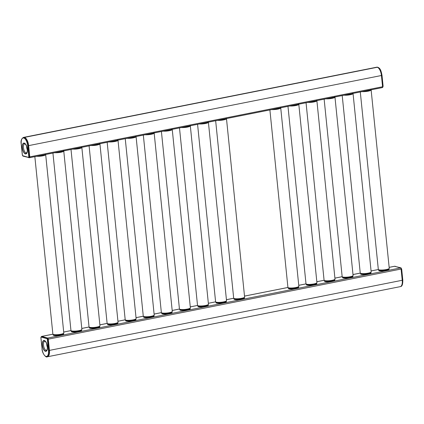 <?xml version="1.0" encoding="UTF-8"?>
<svg xmlns="http://www.w3.org/2000/svg" width="424" height="424" viewBox="0 0 424 424"><rect width="100%" height="100%" fill="white"/><g stroke="black" fill="none" stroke-linecap="round" stroke-linejoin="round"><path stroke-width="0.64" d="M41.573 336.476A0.996 0.435 78.8 0 1 41.695 336.402A0.996 0.435 78.8 0 1 41.791 336.407L47.742 338.055A0.996 0.435 78.8 0 1 48.299 339.158L49.438 350.394A7.462 3.244 78.8 0 1 47.472 356.764A7.462 3.244 78.8 0 1 47.355 356.785M394.394 266.325A0.996 0.435 78.8 0 1 394.484 266.283A0.996 0.435 78.8 0 1 394.58 266.288L400.526 267.936A0.996 0.435 78.8 0 1 401.083 269.039L402.228 280.275A7.462 3.244 78.8 0 1 400.261 286.645L47.472 356.764A7.489 3.254 78.8 0 1 47.308 356.785M53.286 334.891A5.215 1.007 -5.8 0 0 53.244 335.04A5.215 1.007 -5.8 0 0 53.827 335.432A5.215 1.007 -5.8 0 0 59.715 335.368A5.215 1.007 -5.8 0 0 63.627 333.99A5.215 1.007 -5.8 0 0 63.558 333.847M71.37 331.298A5.215 1.007 -5.8 0 0 71.327 331.446A5.215 1.007 -5.8 0 0 71.91 331.838A5.215 1.007 -5.8 0 0 77.799 331.775A5.215 1.007 -5.8 0 0 81.705 330.391A5.215 1.007 -5.8 0 0 81.636 330.254M89.448 327.704A5.215 1.007 -5.8 0 0 89.406 327.853A5.215 1.007 -5.8 0 0 89.989 328.245A5.215 1.007 -5.8 0 0 95.877 328.181A5.215 1.007 -5.8 0 0 99.788 326.798A5.215 1.007 -5.8 0 0 99.714 326.66M107.526 324.111A5.215 1.007 -5.8 0 0 107.484 324.259A5.215 1.007 -5.8 0 0 108.067 324.651A5.215 1.007 -5.8 0 0 113.955 324.588A5.215 1.007 -5.8 0 0 117.867 323.205A5.215 1.007 -5.8 0 0 117.798 323.067M125.61 320.518A5.215 1.007 -5.8 0 0 125.568 320.666A5.215 1.007 -5.8 0 0 126.151 321.058A5.215 1.007 -5.8 0 0 132.039 320.995A5.215 1.007 -5.8 0 0 135.95 319.611A5.215 1.007 -5.8 0 0 135.876 319.473M143.688 316.919A5.215 1.007 -5.8 0 0 143.646 317.072A5.215 1.007 -5.8 0 0 144.229 317.465A5.215 1.007 -5.8 0 0 150.117 317.401A5.215 1.007 -5.8 0 0 154.029 316.018A5.215 1.007 -5.8 0 0 153.96 315.88M161.767 313.325A5.215 1.007 -5.8 0 0 161.73 313.479A5.215 1.007 -5.8 0 0 162.312 313.871A5.215 1.007 -5.8 0 0 168.201 313.808A5.215 1.007 -5.8 0 0 172.107 312.424A5.215 1.007 -5.8 0 0 172.038 312.287M179.85 309.732A5.215 1.007 -5.8 0 0 179.808 309.886A5.215 1.007 -5.8 0 0 180.391 310.278A5.215 1.007 -5.8 0 0 186.279 310.214A5.215 1.007 -5.8 0 0 190.191 308.831A5.215 1.007 -5.8 0 0 190.116 308.693M197.929 306.139A5.215 1.007 -5.8 0 0 197.886 306.292A5.215 1.007 -5.8 0 0 198.469 306.685A5.215 1.007 -5.8 0 0 204.357 306.621A5.215 1.007 -5.8 0 0 208.269 305.238A5.215 1.007 -5.8 0 0 208.2 305.1M216.012 302.545A5.215 1.007 -5.8 0 0 215.97 302.699A5.215 1.007 -5.8 0 0 216.553 303.091A5.215 1.007 -5.8 0 0 222.441 303.028A5.215 1.007 -5.8 0 0 226.352 301.644A5.215 1.007 -5.8 0 0 226.278 301.506M234.09 298.952A5.215 1.007 -5.8 0 0 234.048 299.106A5.215 1.007 -5.8 0 0 234.631 299.498A5.215 1.007 -5.8 0 0 240.519 299.434A5.215 1.007 -5.8 0 0 244.431 298.051A5.215 1.007 -5.8 0 0 244.357 297.913M288.331 288.172A5.215 1.007 -5.8 0 0 288.288 288.325A5.215 1.007 -5.8 0 0 288.871 288.712A5.215 1.007 -5.8 0 0 294.76 288.654A5.215 1.007 -5.8 0 0 298.671 287.271A5.215 1.007 -5.8 0 0 298.602 287.127M306.414 284.578A5.215 1.007 -5.8 0 0 306.372 284.732A5.215 1.007 -5.8 0 0 306.955 285.119A5.215 1.007 -5.8 0 0 312.843 285.061A5.215 1.007 -5.8 0 0 316.755 283.677A5.215 1.007 -5.8 0 0 316.68 283.534M324.493 280.985A5.215 1.007 -5.8 0 0 324.45 281.139A5.215 1.007 -5.8 0 0 325.033 281.525A5.215 1.007 -5.8 0 0 330.921 281.467A5.215 1.007 -5.8 0 0 334.833 280.084A5.215 1.007 -5.8 0 0 334.759 279.941M342.571 277.391A5.215 1.007 -5.8 0 0 342.528 277.545A5.215 1.007 -5.8 0 0 343.111 277.932A5.215 1.007 -5.8 0 0 349 277.874A5.215 1.007 -5.8 0 0 352.911 276.49A5.215 1.007 -5.8 0 0 352.842 276.347M360.654 273.798A5.215 1.007 -5.8 0 0 360.612 273.952A5.215 1.007 -5.8 0 0 361.195 274.339A5.215 1.007 -5.8 0 0 367.083 274.28A5.215 1.007 -5.8 0 0 370.995 272.897A5.215 1.007 -5.8 0 0 370.921 272.754M378.733 270.205A5.215 1.007 -5.8 0 0 378.69 270.358A5.215 1.007 -5.8 0 0 379.273 270.745A5.215 1.007 -5.8 0 0 385.162 270.687A5.215 1.007 -5.8 0 0 389.073 269.304A5.215 1.007 -5.8 0 0 389.004 269.161M23.627 137.381A7.462 3.244 78.8 0 1 23.739 137.355A7.462 3.244 78.8 0 1 24.454 137.387L24.475 137.392A7.462 3.244 78.8 0 1 28.641 145.628L29.781 156.864A0.996 0.435 78.8 0 1 29.516 157.717A0.996 0.435 78.8 0 1 29.42 157.712L29.367 157.696M23.596 137.397A7.489 3.254 78.8 0 1 23.749 137.355L376.528 67.236A7.462 3.244 78.8 0 1 377.243 67.268L377.265 67.273A7.462 3.244 78.8 0 1 381.425 75.509L382.57 86.745A0.996 0.435 78.8 0 1 382.305 87.598A0.996 0.435 78.8 0 1 382.209 87.593M41.679 336.486A1.251 0.541 78.8 0 1 41.785 336.433A1.251 0.541 78.8 0 1 41.907 336.439L47.626 338.023A1.251 0.541 78.8 0 1 48.32 339.401L49.438 350.367A7.489 3.254 78.8 0 1 47.462 356.764L47.154 356.822A7.489 3.254 -101.2 0 0 49.126 350.431L48.013 339.465A1.251 0.541 -101.2 0 0 47.318 338.087L41.594 336.502A1.251 0.541 -101.2 0 0 41.478 336.497L40.879 337.674L42.05 348.676A6.991 3.037 -101.2 0 0 45.946 356.388A6.991 3.037 -101.2 0 0 48.458 350.457L47.345 339.486A0.747 0.323 -101.2 0 0 46.926 338.659L41.208 337.075A0.747 0.323 -101.2 0 0 40.937 337.711M47.324 347.118A4.653 2.025 78.8 0 1 46.677 343.859M45.4 351.019A5.231 2.274 78.8 0 1 42.554 345.799A5.231 2.274 78.8 0 1 43.863 340.779A5.231 2.274 78.8 0 1 44.366 340.806A5.231 2.274 78.8 0 1 47.212 346.021A5.231 2.274 78.8 0 1 45.903 351.04A5.231 2.274 78.8 0 1 45.4 351.019M28.509 157.341A0.747 0.323 -101.2 0 0 28.779 156.705L27.661 145.739A6.991 3.037 -101.2 0 0 23.765 138.028A6.991 3.037 -101.2 0 0 21.258 143.964L22.371 154.93A0.747 0.323 -101.2 0 0 22.785 155.756L28.509 157.341A0.498 0.44 105.5 0 0 28.996 157.739A1.251 0.541 -101.2 0 0 29.118 157.749A1.251 0.541 -101.2 0 0 29.447 156.679L28.334 145.713A7.489 3.254 -101.2 0 0 23.442 137.418L23.749 137.355A7.489 3.254 78.8 0 1 28.641 145.655L29.754 156.62A1.251 0.541 78.8 0 1 29.426 157.686A1.251 0.541 78.8 0 1 29.309 157.68M27.269 149.714A4.653 2.025 78.8 0 1 26.622 146.455M24.311 143.397A5.231 2.274 78.8 0 1 27.157 148.617A5.231 2.274 78.8 0 1 25.848 153.636A5.231 2.274 78.8 0 1 25.35 153.615A5.231 2.274 78.8 0 1 22.504 148.395A5.231 2.274 78.8 0 1 23.813 143.376A5.231 2.274 78.8 0 1 24.311 143.397M394.691 266.32L400.722 267.846L394.691 266.32A1.251 0.541 -101.2 0 0 394.574 266.314M49.438 350.394L402.228 280.275A7.489 3.254 -101.2 0 0 402.222 280.248L401.109 269.282L401.629 269.07M383.063 86.289L382.543 86.501L381.43 75.536A7.489 3.254 -101.2 0 0 381.425 75.509L28.641 145.628M24.475 137.392L377.265 67.273A7.489 3.254 -101.2 0 0 377.243 67.268L24.454 137.387M41.791 336.407L52.894 334.202M63.706 332.05L70.972 330.609M81.784 328.457L89.056 327.015M99.868 324.864L107.134 323.422M125.207 319.802L117.946 321.249L125.213 319.829M136.03 317.677L143.296 316.235M154.108 314.083L161.374 312.642M172.186 310.49L179.458 309.043M190.27 306.897L197.536 305.45L190.265 306.875M215.609 301.835L208.348 303.282L215.615 301.856M226.432 299.71L233.698 298.263M244.51 296.116L287.938 287.483M298.75 285.336L306.017 283.889M316.829 281.743L324.1 280.296M334.912 278.149L342.179 276.702M352.991 274.556L360.257 273.109M371.074 270.963L378.341 269.516L371.069 270.936M389.153 267.369L394.58 266.288M47.742 338.055L400.526 267.936M48.299 339.158L401.083 269.039M29.781 156.864L382.57 86.745M45.432 351.305A5.523 2.401 78.8 0 1 42.352 345.21A5.523 2.401 78.8 0 1 44.335 340.514A5.523 2.401 78.8 0 1 47.414 346.615A5.523 2.401 78.8 0 1 45.432 351.305M47.345 339.486L48.32 339.401M48.458 350.457L49.438 350.367M47.626 338.023L47.318 338.087A0.498 0.44 105.5 0 0 46.926 338.659M41.907 336.439L41.594 336.502A0.498 0.44 -74.5 0 0 41.208 337.075M40.932 337.626L42.04 348.592M42.05 348.676L41.992 348.639C42.193 354.082 46.428 357.957 47.154 356.822M47.122 349.477L46.56 350.319A4.653 2.025 78.8 0 1 46.115 350.298A4.653 2.025 78.8 0 1 43.582 345.661A4.653 2.025 78.8 0 1 44.748 341.193L45.585 341.76M24.285 143.111A5.523 2.401 78.8 0 1 27.364 149.206A5.523 2.401 78.8 0 1 25.376 153.901A5.523 2.401 78.8 0 1 22.297 147.801A5.523 2.401 78.8 0 1 24.285 143.111M23.278 156.154A0.498 0.44 -74.5 0 1 22.785 155.756M29.754 156.62L28.779 156.705M27.661 145.739L28.641 145.655M27.067 152.073L26.511 152.916A4.653 2.025 78.8 0 1 26.065 152.894A4.653 2.025 78.8 0 1 23.532 148.252A4.653 2.025 78.8 0 1 24.698 143.789L25.535 144.351M394.776 266.304A1.251 0.541 78.8 0 1 394.882 266.251A1.251 0.541 78.8 0 1 395.004 266.261A0.498 0.44 -74.5 0 1 395.343 266.357M401.215 268.244A0.498 0.44 105.5 0 0 400.722 267.846A1.251 0.541 78.8 0 1 401.417 269.224L402.53 280.19A7.489 3.254 78.8 0 1 400.558 286.582A7.489 3.254 78.8 0 1 400.431 286.603M402.742 280.036L402.222 280.248M381.95 75.324L382.851 86.438A1.251 0.541 78.8 0 1 382.522 87.503A1.251 0.541 78.8 0 1 382.443 87.508M376.708 67.209A7.489 3.254 78.8 0 1 376.846 67.178A7.489 3.254 78.8 0 1 381.738 75.472L381.43 75.536M53.159 334.594A5.311 1.023 -5.8 0 0 53.191 334.626L52.873 334.091A5.491 1.06 -5.8 0 0 53.488 334.499A5.491 1.06 174.2 0 0 59.683 334.435A5.491 1.06 174.2 0 0 63.801 332.983L45.681 154.596A5.491 1.06 174.2 0 1 42.532 155.884A5.491 1.06 174.2 0 1 36.634 156.302M45.384 154.564A5.369 1.034 174.2 0 1 38.208 155.99M45.177 154.606A5.311 1.023 174.2 0 1 38.701 155.889M43.82 154.871A5.194 1.002 174.2 0 1 41.017 155.428M63.531 334.213L63.568 333.672A5.194 1.002 174.2 0 1 59.588 335.024A5.194 1.002 174.2 0 1 53.811 335.071A5.194 1.002 -5.8 0 1 53.239 334.721L53.387 335.241M53.239 334.721L53.191 334.626A5.311 1.023 -5.8 0 0 53.689 334.854A5.311 1.023 174.2 0 0 59.238 334.854A5.311 1.023 174.2 0 0 63.6 333.571L63.653 333.497A5.369 1.034 174.2 0 1 59.238 334.796A5.369 1.034 174.2 0 1 53.625 334.796A5.369 1.034 -5.8 0 1 53.122 334.562M71.237 331.001A5.311 1.023 -5.8 0 0 71.269 331.033L70.951 330.497A5.491 1.06 -5.8 0 0 71.566 330.906A5.491 1.06 174.2 0 0 77.767 330.842A5.491 1.06 174.2 0 0 81.88 329.39L63.759 151.002A5.491 1.06 174.2 0 1 60.611 152.29A5.491 1.06 174.2 0 1 54.712 152.709M63.462 150.971A5.369 1.034 174.2 0 1 56.286 152.396M63.255 151.013A5.311 1.023 174.2 0 1 56.779 152.296M61.904 151.278A5.194 1.002 174.2 0 1 59.095 151.834M81.609 330.619L81.647 330.079A5.194 1.002 174.2 0 1 77.672 331.43A5.194 1.002 174.2 0 1 71.895 331.478A5.194 1.002 -5.8 0 1 71.322 331.128L71.465 331.648M71.322 331.128L71.269 331.033A5.311 1.023 -5.8 0 0 71.767 331.261A5.311 1.023 174.2 0 0 77.316 331.261A5.311 1.023 174.2 0 0 81.678 329.973L81.731 329.899A5.369 1.034 174.2 0 1 77.322 331.202A5.369 1.034 174.2 0 1 71.704 331.202A5.369 1.034 -5.8 0 1 71.2 330.969M89.321 327.408A5.311 1.023 -5.8 0 0 89.347 327.439L89.035 326.904A5.491 1.06 -5.8 0 0 89.644 327.312A5.491 1.06 174.2 0 0 95.845 327.249A5.491 1.06 174.2 0 0 99.963 325.796L81.843 147.404A5.491 1.06 174.2 0 1 78.694 148.697A5.491 1.06 174.2 0 1 72.796 149.116M81.546 147.377A5.369 1.034 174.2 0 1 74.364 148.803M81.334 147.414A5.311 1.023 174.2 0 1 74.862 148.702M79.982 147.684A5.194 1.002 174.2 0 1 77.179 148.241M99.688 327.026L99.73 326.485A5.194 1.002 174.2 0 1 95.75 327.837A5.194 1.002 174.2 0 1 89.973 327.885A5.194 1.002 -5.8 0 1 89.4 327.535L89.549 328.054M89.4 327.535L89.347 327.439A5.311 1.023 -5.8 0 0 89.851 327.667A5.311 1.023 174.2 0 0 95.4 327.667A5.311 1.023 174.2 0 0 99.757 326.379L99.815 326.305A5.369 1.034 174.2 0 1 95.4 327.609A5.369 1.034 174.2 0 1 89.787 327.609A5.369 1.034 -5.8 0 1 89.284 327.376M107.399 323.814A5.311 1.023 -5.8 0 0 107.431 323.846L107.113 323.311A5.491 1.06 -5.8 0 0 107.728 323.719A5.491 1.06 174.2 0 0 113.924 323.655A5.491 1.06 174.2 0 0 118.042 322.198L99.921 143.81A5.491 1.06 174.2 0 1 96.773 145.103A5.491 1.06 174.2 0 1 90.874 145.522M99.624 143.784A5.369 1.034 174.2 0 1 92.448 145.209M99.417 143.821A5.311 1.023 174.2 0 1 92.941 145.109M98.066 144.091A5.194 1.002 174.2 0 1 95.257 144.648M117.771 323.433L117.808 322.892A5.194 1.002 174.2 0 1 113.833 324.243A5.194 1.002 174.2 0 1 108.056 324.291A5.194 1.002 -5.8 0 1 107.479 323.936L107.627 324.461M107.479 323.936L107.431 323.846A5.311 1.023 -5.8 0 0 107.929 324.074A5.311 1.023 174.2 0 0 113.478 324.074A5.311 1.023 174.2 0 0 117.84 322.786L117.893 322.712A5.369 1.034 174.2 0 1 113.484 324.016A5.369 1.034 174.2 0 1 107.866 324.016A5.369 1.034 -5.8 0 1 107.362 323.782M125.478 320.221A5.311 1.023 -5.8 0 0 125.509 320.252L125.197 319.717A5.491 1.06 -5.8 0 0 125.806 320.125A5.491 1.06 174.2 0 0 132.007 320.062A5.491 1.06 174.2 0 0 136.12 318.604L118.005 140.217A5.491 1.06 174.2 0 1 114.856 141.51A5.491 1.06 174.2 0 1 108.952 141.929M117.702 140.19A5.369 1.034 174.2 0 1 110.526 141.616M117.496 140.227A5.311 1.023 174.2 0 1 111.019 141.515M116.144 140.498A5.194 1.002 174.2 0 1 113.341 141.054M135.85 319.839L135.892 319.293A5.194 1.002 174.2 0 1 131.912 320.65A5.194 1.002 174.2 0 1 126.135 320.698A5.194 1.002 -5.8 0 1 125.562 320.343L125.711 320.867M125.562 320.343L125.509 320.252A5.311 1.023 -5.8 0 0 126.008 320.48A5.311 1.023 174.2 0 0 131.557 320.48A5.311 1.023 174.2 0 0 135.918 319.192L135.972 319.118A5.369 1.034 174.2 0 1 131.562 320.422A5.369 1.034 174.2 0 1 125.949 320.422A5.369 1.034 -5.8 0 1 125.44 320.189M143.561 316.627A5.311 1.023 -5.8 0 0 143.593 316.659L143.275 316.124A5.491 1.06 -5.8 0 0 143.89 316.532A5.491 1.06 174.2 0 0 150.085 316.468A5.491 1.06 174.2 0 0 154.203 315.011L136.083 136.623A5.491 1.06 174.2 0 1 132.935 137.917A5.491 1.06 174.2 0 1 127.036 138.335M135.786 136.597A5.369 1.034 174.2 0 1 128.605 138.023M135.579 136.634A5.311 1.023 174.2 0 1 129.103 137.922M134.222 136.904A5.194 1.002 174.2 0 1 131.419 137.461M153.933 316.246L153.97 315.7A5.194 1.002 174.2 0 1 149.99 317.057A5.194 1.002 174.2 0 1 144.213 317.104A5.194 1.002 -5.8 0 1 143.641 316.749L143.789 317.274M143.641 316.749L143.593 316.659A5.311 1.023 -5.8 0 0 144.091 316.887A5.311 1.023 174.2 0 0 149.64 316.887A5.311 1.023 174.2 0 0 154.002 315.599L154.055 315.525A5.369 1.034 174.2 0 1 149.64 316.829A5.369 1.034 174.2 0 1 144.028 316.829A5.369 1.034 -5.8 0 1 143.524 316.596M161.639 313.034A5.311 1.023 -5.8 0 0 161.671 313.066L161.353 312.53A5.491 1.06 -5.8 0 0 161.968 312.939A5.491 1.06 174.2 0 0 168.169 312.875A5.491 1.06 174.2 0 0 172.282 311.417L154.161 133.03A5.491 1.06 174.2 0 1 151.013 134.323A5.491 1.06 174.2 0 1 145.114 134.742M153.864 133.004A5.369 1.034 174.2 0 1 146.688 134.429M153.658 133.041A5.311 1.023 174.2 0 1 147.181 134.328M152.306 133.311A5.194 1.002 174.2 0 1 149.497 133.867M172.012 312.652L172.049 312.106A5.194 1.002 174.2 0 1 168.074 313.463A5.194 1.002 174.2 0 1 162.297 313.511A5.194 1.002 -5.8 0 1 161.719 313.156L161.867 313.681M161.719 313.156L161.671 313.066A5.311 1.023 -5.8 0 0 162.169 313.294A5.311 1.023 174.2 0 0 167.719 313.294A5.311 1.023 174.2 0 0 172.08 312.006L172.133 311.931A5.369 1.034 174.2 0 1 167.724 313.235A5.369 1.034 174.2 0 1 162.106 313.235A5.369 1.034 -5.8 0 1 161.602 313.002M179.723 309.441A5.311 1.023 -5.8 0 0 179.749 309.472L179.437 308.937A5.491 1.06 -5.8 0 0 180.046 309.345A5.491 1.06 174.2 0 0 186.247 309.281A5.491 1.06 174.2 0 0 190.365 307.824L172.245 129.437A5.491 1.06 174.2 0 1 169.097 130.73A5.491 1.06 174.2 0 1 163.198 131.149M171.948 129.41A5.369 1.034 174.2 0 1 164.766 130.836M171.736 129.447A5.311 1.023 174.2 0 1 165.259 130.735M170.384 129.718A5.194 1.002 174.2 0 1 167.581 130.274M190.09 309.059L190.132 308.513A5.194 1.002 174.2 0 1 186.152 309.87A5.194 1.002 174.2 0 1 180.375 309.918A5.194 1.002 -5.8 0 1 179.803 309.562L179.951 310.087M179.803 309.562L179.749 309.472A5.311 1.023 -5.8 0 0 180.248 309.7A5.311 1.023 174.2 0 0 185.802 309.7A5.311 1.023 174.2 0 0 190.159 308.412L190.217 308.338A5.369 1.034 174.2 0 1 185.802 309.642A5.369 1.034 174.2 0 1 180.189 309.642A5.369 1.034 -5.8 0 1 179.686 309.409M197.801 305.847A5.311 1.023 -5.8 0 0 197.833 305.879L197.515 305.344A5.491 1.06 -5.8 0 0 198.13 305.752A5.491 1.06 174.2 0 0 204.326 305.688A5.491 1.06 174.2 0 0 208.444 304.231L190.323 125.843A5.491 1.06 174.2 0 1 187.175 127.136A5.491 1.06 174.2 0 1 181.276 127.555M190.026 125.811A5.369 1.034 174.2 0 1 182.85 127.242M189.82 125.854A5.311 1.023 174.2 0 1 183.343 127.142M188.468 126.124A5.194 1.002 174.2 0 1 185.659 126.681M208.173 305.466L208.211 304.92A5.194 1.002 174.2 0 1 204.236 306.276A5.194 1.002 174.2 0 1 198.453 306.324A5.194 1.002 -5.8 0 1 197.881 305.969L198.029 306.494M197.881 305.969L197.833 305.879A5.311 1.023 -5.8 0 0 198.331 306.107A5.311 1.023 174.2 0 0 203.88 306.107A5.311 1.023 174.2 0 0 208.242 304.819L208.295 304.745A5.369 1.034 174.2 0 1 203.886 306.049A5.369 1.034 174.2 0 1 198.268 306.049A5.369 1.034 -5.8 0 1 197.764 305.815M215.88 302.254A5.311 1.023 -5.8 0 0 215.911 302.286L215.593 301.75A5.491 1.06 -5.8 0 0 216.208 302.158A5.491 1.06 174.2 0 0 222.409 302.095A5.491 1.06 174.2 0 0 226.522 300.637L208.407 122.25A5.491 1.06 174.2 0 1 205.253 123.543A5.491 1.06 174.2 0 1 199.354 123.962M208.105 122.218A5.369 1.034 174.2 0 1 200.928 123.649M207.898 122.26A5.311 1.023 174.2 0 1 201.421 123.548M206.546 122.531A5.194 1.002 174.2 0 1 203.743 123.087M226.252 301.872L226.289 301.326A5.194 1.002 174.2 0 1 222.314 302.683A5.194 1.002 174.2 0 1 216.537 302.731A5.194 1.002 -5.8 0 1 215.964 302.376L216.108 302.9M215.964 302.376L215.911 302.286A5.311 1.023 -5.8 0 0 216.41 302.513A5.311 1.023 174.2 0 0 221.959 302.513A5.311 1.023 174.2 0 0 226.321 301.226L226.374 301.151A5.369 1.034 174.2 0 1 221.964 302.455A5.369 1.034 174.2 0 1 216.351 302.455A5.369 1.034 -5.8 0 1 215.843 302.222M233.963 298.66A5.311 1.023 -5.8 0 0 233.995 298.692L233.677 298.157A5.491 1.06 -5.8 0 0 234.292 298.565A5.491 1.06 174.2 0 0 240.488 298.501A5.491 1.06 174.2 0 0 244.606 297.044L226.485 118.656A5.491 1.06 174.2 0 1 223.337 119.95A5.491 1.06 174.2 0 1 217.438 120.368M226.188 118.625A5.369 1.034 174.2 0 1 219.007 120.056M225.976 118.667A5.311 1.023 174.2 0 1 219.505 119.955M224.625 118.937A5.194 1.002 174.2 0 1 221.821 119.494M244.335 298.279L244.372 297.733A5.194 1.002 174.2 0 1 240.392 299.09A5.194 1.002 174.2 0 1 234.615 299.137A5.194 1.002 -5.8 0 1 234.043 298.782L234.191 299.307M234.043 298.782L233.995 298.692A5.311 1.023 -5.8 0 0 234.493 298.92A5.311 1.023 174.2 0 0 240.042 298.92A5.311 1.023 174.2 0 0 244.404 297.632L244.457 297.558A5.369 1.034 174.2 0 1 240.042 298.862A5.369 1.034 174.2 0 1 234.43 298.862A5.369 1.034 -5.8 0 1 233.926 298.629M288.203 287.88A5.311 1.023 -5.8 0 0 288.235 287.912L287.917 287.377A5.491 1.06 -5.8 0 0 288.532 287.785A5.491 1.06 174.2 0 0 294.728 287.721A5.491 1.06 174.2 0 0 298.846 286.264L280.725 107.876A5.491 1.06 174.2 0 1 277.577 109.169A5.491 1.06 174.2 0 1 271.678 109.583M280.428 107.844A5.369 1.034 174.2 0 1 273.252 109.27M280.222 107.887A5.311 1.023 174.2 0 1 273.745 109.175M278.87 108.157A5.194 1.002 174.2 0 1 276.061 108.714M298.576 287.499L298.613 286.953A5.194 1.002 174.2 0 1 294.632 288.309A5.194 1.002 174.2 0 1 288.855 288.357A5.194 1.002 -5.8 0 1 288.283 288.002L288.431 288.527M288.283 288.002L288.235 287.912A5.311 1.023 -5.8 0 0 288.733 288.14A5.311 1.023 174.2 0 0 294.283 288.14A5.311 1.023 174.2 0 0 298.644 286.852L298.697 286.778A5.369 1.034 174.2 0 1 294.288 288.082A5.369 1.034 174.2 0 1 288.67 288.082A5.369 1.034 -5.8 0 1 288.166 287.848M306.282 284.287A5.311 1.023 -5.8 0 0 306.314 284.319L305.996 283.783A5.491 1.06 -5.8 0 0 306.61 284.191A5.491 1.06 174.2 0 0 312.811 284.122A5.491 1.06 174.2 0 0 316.924 282.67L298.803 104.283A5.491 1.06 174.2 0 1 295.655 105.576A5.491 1.06 174.2 0 1 289.756 105.989M298.507 104.251A5.369 1.034 174.2 0 1 291.33 105.677M298.3 104.293A5.311 1.023 174.2 0 1 291.823 105.581M296.948 104.564A5.194 1.002 174.2 0 1 294.139 105.12M316.654 283.905L316.691 283.359A5.194 1.002 174.2 0 1 312.716 284.716A5.194 1.002 174.2 0 1 306.939 284.764A5.194 1.002 -5.8 0 1 306.366 284.409L306.51 284.933M306.366 284.409L306.314 284.319A5.311 1.023 -5.8 0 0 306.812 284.546A5.311 1.023 174.2 0 0 312.361 284.546A5.311 1.023 174.2 0 0 316.723 283.259L316.776 283.184A5.369 1.034 174.2 0 1 312.366 284.488A5.369 1.034 174.2 0 1 306.748 284.488A5.369 1.034 -5.8 0 1 306.245 284.255M324.365 280.693A5.311 1.023 -5.8 0 0 324.397 280.725L324.079 280.19A5.491 1.06 -5.8 0 0 324.689 280.598A5.491 1.06 174.2 0 0 330.89 280.529A5.491 1.06 174.2 0 0 335.008 279.077L316.887 100.689A5.491 1.06 174.2 0 1 313.739 101.983A5.491 1.06 174.2 0 1 307.84 102.396M316.59 100.658A5.369 1.034 174.2 0 1 309.409 102.083M316.378 100.7A5.311 1.023 174.2 0 1 309.907 101.988M315.027 100.97A5.194 1.002 174.2 0 1 312.223 101.527M334.732 280.312L334.774 279.766A5.194 1.002 174.2 0 1 330.794 281.123A5.194 1.002 174.2 0 1 325.017 281.17A5.194 1.002 -5.8 0 1 324.445 280.815L324.593 281.34M324.445 280.815L324.397 280.725A5.311 1.023 -5.8 0 0 324.895 280.953A5.311 1.023 174.2 0 0 330.444 280.953A5.311 1.023 174.2 0 0 334.806 279.665L334.859 279.591A5.369 1.034 174.2 0 1 330.444 280.889A5.369 1.034 174.2 0 1 324.832 280.895A5.369 1.034 -5.8 0 1 324.328 280.661M342.444 277.1A5.311 1.023 -5.8 0 0 342.475 277.132L342.157 276.596A5.491 1.06 -5.8 0 0 342.772 277.005A5.491 1.06 174.2 0 0 348.968 276.936A5.491 1.06 174.2 0 0 353.086 275.483L334.965 97.096A5.491 1.06 174.2 0 1 331.817 98.389A5.491 1.06 174.2 0 1 325.918 98.803M334.669 97.064A5.369 1.034 174.2 0 1 327.492 98.49M334.462 97.107A5.311 1.023 174.2 0 1 327.985 98.395M333.11 97.377A5.194 1.002 174.2 0 1 330.301 97.933M352.816 276.718L352.853 276.172A5.194 1.002 174.2 0 1 348.878 277.529A5.194 1.002 174.2 0 1 343.101 277.577A5.194 1.002 -5.8 0 1 342.523 277.222L342.671 277.746M342.523 277.222L342.475 277.132A5.311 1.023 -5.8 0 0 342.974 277.36A5.311 1.023 174.2 0 0 348.523 277.36A5.311 1.023 174.2 0 0 352.885 276.072L352.938 275.998A5.369 1.034 174.2 0 1 348.528 277.296A5.369 1.034 174.2 0 1 342.91 277.301A5.369 1.034 -5.8 0 1 342.406 277.068M360.522 273.507A5.311 1.023 -5.8 0 0 360.554 273.533L360.241 272.998A5.491 1.06 -5.8 0 0 360.851 273.411A5.491 1.06 174.2 0 0 367.051 273.342A5.491 1.06 174.2 0 0 371.164 271.89L353.049 93.503A5.491 1.06 174.2 0 1 349.901 94.796A5.491 1.06 174.2 0 1 343.996 95.209M352.747 93.471A5.369 1.034 174.2 0 1 345.571 94.897M352.54 93.513A5.311 1.023 174.2 0 1 346.064 94.801M351.189 93.784A5.194 1.002 174.2 0 1 348.385 94.34M370.894 273.125L370.936 272.579A5.194 1.002 174.2 0 1 366.956 273.931A5.194 1.002 174.2 0 1 361.179 273.984A5.194 1.002 -5.8 0 1 360.607 273.628L360.755 274.153M360.607 273.628L360.554 273.533A5.311 1.023 -5.8 0 0 361.052 273.766A5.311 1.023 174.2 0 0 366.606 273.766A5.311 1.023 174.2 0 0 370.963 272.478L371.016 272.404A5.369 1.034 174.2 0 1 366.606 273.703A5.369 1.034 174.2 0 1 360.994 273.708A5.369 1.034 -5.8 0 1 360.49 273.475M378.606 269.913A5.311 1.023 -5.8 0 0 378.637 269.94L378.319 269.404A5.491 1.06 -5.8 0 0 378.934 269.818A5.491 1.06 174.2 0 0 385.13 269.749A5.491 1.06 174.2 0 0 389.248 268.297L371.127 89.909A5.491 1.06 174.2 0 1 367.979 91.202A5.491 1.06 174.2 0 1 362.08 91.616M370.83 89.877A5.369 1.034 174.2 0 1 363.654 91.303M370.624 89.92A5.311 1.023 174.2 0 1 364.147 91.208M369.267 90.19A5.194 1.002 174.2 0 1 366.463 90.747M388.978 269.531L389.015 268.986A5.194 1.002 174.2 0 1 385.034 270.337A5.194 1.002 174.2 0 1 379.257 270.39A5.194 1.002 -5.8 0 1 378.685 270.035L378.833 270.56M378.685 270.035L378.637 269.94A5.311 1.023 -5.8 0 0 379.136 270.173A5.311 1.023 174.2 0 0 384.685 270.173A5.311 1.023 174.2 0 0 389.046 268.885L389.1 268.811A5.369 1.034 174.2 0 1 384.685 270.109A5.369 1.034 174.2 0 1 379.072 270.115A5.369 1.034 -5.8 0 1 378.568 269.881M41.695 336.402L52.889 334.176M63.706 332.029L70.967 330.582M81.784 328.436L89.051 326.989M99.863 324.842L107.129 323.395M136.024 317.656L143.291 316.209M154.108 314.062L161.369 312.615M172.186 310.469L179.447 309.022M226.427 299.689L233.693 298.242M244.51 296.095L287.933 287.461M298.75 285.31L306.011 283.868M316.829 281.716L324.095 280.275M334.907 278.123L342.173 276.681M352.991 274.529L360.252 273.088M389.153 267.343L394.484 266.283M29.516 157.717L382.305 87.598M41.785 336.433L41.478 336.497M23.442 137.418C21.364 138.738 20.617 140.906 21.2 143.927L22.313 154.893L23.097 156.149L29.426 157.686M394.633 266.304L400.903 267.851L401.687 269.108L402.8 280.073C402.853 284.271 402.106 286.439 400.558 286.582L400.373 286.619M376.644 67.215L376.846 67.178C380.461 67.405 381.208 71.412 382.008 75.361L383.121 86.326L382.427 87.524M52.873 334.091L34.848 156.657M45.432 154.119L45.681 154.596M63.801 332.983L63.653 333.497M70.951 330.497L52.931 153.064M63.51 150.525L63.759 151.002M81.88 329.39L81.731 329.899M89.035 326.904L71.009 149.471M81.593 146.932L81.843 147.404M99.963 325.796L99.815 326.305M107.113 323.311L89.093 145.877M99.672 143.339L99.921 143.81M118.042 322.198L117.893 322.712M125.197 319.717L107.171 142.284M117.755 139.745L118.005 140.217M136.12 318.604L135.972 319.118M143.275 316.124L125.25 138.69M135.834 136.152L136.083 136.623M154.203 315.011L154.055 315.525M161.353 312.53L143.333 135.097M153.912 132.558L154.161 133.03M172.282 311.417L172.133 311.931M179.437 308.937L161.412 131.504M171.996 128.965L172.245 129.437M190.365 307.824L190.217 308.338M197.515 305.344L179.49 127.905M190.074 125.372L190.323 125.843M208.444 304.231L208.295 304.745M215.593 301.75L197.573 124.312M208.157 121.778L208.407 122.25M226.522 300.637L226.374 301.151M233.677 298.157L215.652 120.718M226.236 118.185L226.485 118.656M244.606 297.044L244.457 297.558M287.917 287.377L269.892 109.938M280.476 107.405L280.725 107.876M298.846 286.264L298.697 286.778M305.996 283.783L287.976 106.345M298.56 103.811L298.803 104.283M316.924 282.67L316.776 283.184M324.079 280.19L306.054 102.751M316.638 100.218L316.887 100.689M335.008 279.077L334.859 279.591M342.157 276.596L324.137 99.158M334.716 96.624L334.965 97.096M353.086 275.483L352.938 275.998M360.241 272.998L342.216 95.564M352.8 93.031L353.049 93.503M371.164 271.89L371.016 272.404M378.319 269.404L360.294 91.971M370.878 89.438L371.127 89.909M389.248 268.297L389.1 268.811"/></g></svg>
